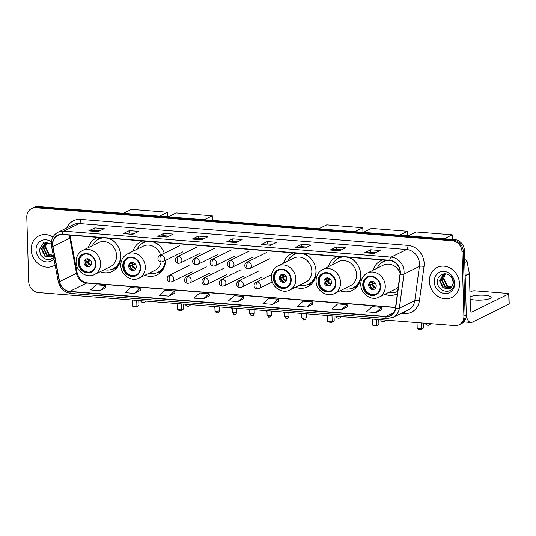 <?xml version="1.0" encoding="UTF-8"?>
<svg xmlns="http://www.w3.org/2000/svg" width="536" height="536" viewBox="0 0 536 536"><rect width="100%" height="100%" fill="white"/><g stroke="black" fill="none" stroke-linecap="round" stroke-linejoin="round"><path stroke-width="0.8" d="M384.861 294.298A18.452 16.154 -116.2 0 0 397.049 293.922A18.452 16.154 -116.2 0 0 397.364 293.762M340.152 290.747A18.452 16.154 -116.2 0 0 352.34 290.378A18.452 16.154 -116.2 0 0 360.815 275.142A18.452 16.154 -116.2 0 0 349.325 257.354M295.443 287.202A18.452 16.154 -116.2 0 0 307.63 286.827A18.452 16.154 -116.2 0 0 316.099 271.591A18.452 16.154 -116.2 0 0 304.615 253.809M144.881 275.256A18.452 16.154 -116.2 0 0 157.068 274.888A18.452 16.154 -116.2 0 0 165.55 260.375M100.172 271.712A18.452 16.154 -116.2 0 0 112.359 271.337A18.452 16.154 -116.2 0 0 120.828 256.101A18.452 16.154 -116.2 0 0 109.344 238.319M164.291 253.24A18.452 16.154 -116.2 0 0 154.053 241.863M142.79 240.972A18.452 16.154 -116.2 0 0 140.774 241.776A18.452 16.154 -116.2 0 0 133.042 251.203M293.353 252.912A18.452 16.154 -116.2 0 0 291.336 253.722A18.452 16.154 -116.2 0 0 283.604 263.149M338.062 256.463A18.452 16.154 -116.2 0 0 336.045 257.267A18.452 16.154 -116.2 0 0 328.313 266.7M382.771 260.007A18.452 16.154 -116.2 0 0 380.761 260.811A18.452 16.154 -116.2 0 0 373.029 270.245M98.081 237.421A18.452 16.154 -116.2 0 0 96.065 238.225A18.452 16.154 -116.2 0 0 88.333 247.659M459.111 324.783L461.523 323.59A10.445 9.146 -116.2 0 0 466.32 314.967L464.404 250.52A10.445 9.146 -116.2 0 0 454.696 239.599L38.317 206.568A10.445 9.146 -116.2 0 0 34.009 207.372L32.803 207.968A10.445 9.146 -116.2 0 1 37.111 207.157A10.445 9.146 -116.2 0 0 32.803 207.968L31.597 208.558A10.445 9.146 -116.2 0 0 26.8 217.18L28.71 281.635A10.445 9.146 -116.2 0 0 38.418 292.555L454.796 325.587A10.445 9.146 -116.2 0 0 459.111 324.783A10.445 9.146 -116.2 0 0 463.901 316.16L461.992 251.706A10.445 9.146 -116.2 0 0 452.284 240.785L35.905 207.754A10.445 9.146 -116.2 0 0 31.597 208.558M452.284 240.785L453.49 240.195L37.111 207.157L453.49 240.195A10.445 9.146 -116.2 0 1 463.198 251.116A10.445 9.146 -116.2 0 0 453.49 240.195L454.696 239.599M463.901 316.16L465.107 315.563L463.198 251.116L465.107 315.563A10.445 9.146 -116.2 0 1 460.317 324.186A10.445 9.146 -116.2 0 0 465.107 315.563L466.32 314.967M31.209 249.682A16.71 14.626 -116.2 0 0 53.633 265.869A16.71 14.626 -116.2 0 0 55.108 265.019A16.71 14.626 -116.2 0 1 53.633 265.869A16.71 14.626 -116.2 0 1 31.209 249.682A16.71 14.626 -116.2 0 1 38.88 235.88A16.71 14.626 -116.2 0 0 31.209 249.682M429.396 281.273A16.71 14.626 -116.2 0 0 451.828 297.46A16.71 14.626 -116.2 0 0 459.499 283.658A16.71 14.626 -116.2 0 0 437.068 267.471A16.71 14.626 -116.2 0 0 429.396 281.273A16.71 14.626 -116.2 0 0 451.828 297.46A16.71 14.626 -116.2 0 0 459.499 283.658A16.71 14.626 -116.2 0 0 437.068 267.471A16.71 14.626 -116.2 0 0 429.396 281.273M52.722 244.65A11.142 9.755 63.8 0 1 57.834 235.451A11.142 9.755 63.8 0 1 62.431 234.594L389.766 260.563A11.142 9.755 63.8 0 1 400.024 274.084L395.414 308.24A11.142 9.755 63.8 0 1 390.396 315.563A11.142 9.755 63.8 0 1 385.799 316.421L69.74 291.35A11.142 9.755 63.8 0 1 59.597 281.594L52.93 246.553A11.142 9.755 63.8 0 1 52.722 244.65M52.468 244.63A11.417 9.996 -116.2 0 0 52.682 246.58L59.349 281.621A11.417 9.996 -116.2 0 0 69.754 291.624L385.806 316.696A11.417 9.996 -116.2 0 0 395.662 308.307L400.271 274.151A11.417 9.996 -116.2 0 0 389.759 260.295L62.424 234.326A11.417 9.996 -116.2 0 0 52.468 244.63M374.095 253.515L380.138 250.547L370.731 249.796L364.688 252.771L374.095 253.515M376.024 252.57L370.771 252.155L364.902 252.711A2.787 1.193 94.5 0 0 364.688 252.771M370.798 252.155L370.731 249.796M339.61 250.781L345.646 247.806L336.24 247.063L330.203 250.031L339.61 250.781M341.533 249.83L336.28 249.414L330.411 249.97A2.787 1.193 94.5 0 0 330.203 250.031M336.313 249.421L336.24 247.063M305.118 248.041L311.155 245.073L301.748 244.329L295.711 247.297L305.118 248.041M307.041 247.096L301.788 246.681L295.926 247.237A2.787 1.193 94.5 0 0 295.711 247.297M301.822 246.681L301.748 244.329M270.633 245.307L276.67 242.339L267.263 241.589L261.226 244.563L270.633 245.307M272.556 244.362L267.303 243.947L261.434 244.496A2.787 1.193 94.5 0 0 261.226 244.563M267.33 243.947L267.263 241.589M98.182 231.626L104.225 228.658L94.818 227.907L88.775 230.882L98.182 231.626M100.111 230.681L94.859 230.266L88.989 230.822A2.787 1.193 94.5 0 0 88.775 230.882M94.885 230.266L94.818 227.907M132.673 234.366L138.71 231.391L129.303 230.648L123.267 233.616L132.673 234.366M134.596 233.415L129.344 232.999L123.481 233.555A2.787 1.193 94.5 0 0 123.267 233.616M129.377 232.999L129.303 230.648M167.165 237.1L173.202 234.125L163.795 233.381L157.758 236.356L167.165 237.1M169.088 236.155L163.835 235.733L157.966 236.289A2.787 1.193 94.5 0 0 157.758 236.356M163.862 235.74L163.795 233.381M201.65 239.833L207.693 236.865L198.287 236.115L192.243 239.09L201.65 239.833M203.58 238.889L198.32 238.473L192.458 239.029A2.787 1.193 94.5 0 0 192.243 239.09M198.354 238.473L198.287 236.115M236.142 242.574L242.178 239.599L232.771 238.855L226.735 241.823L236.142 242.574M238.064 241.622L232.812 241.207L226.942 241.763A2.787 1.193 94.5 0 0 226.735 241.823M232.845 241.207L232.771 238.855M52.97 237.113A16.71 14.626 -116.2 0 0 38.88 235.88A16.71 14.626 -116.2 0 1 52.97 237.113M306.873 307.068L312.602 301.915L303.195 301.172L297.467 306.317L306.873 307.068L312.843 304.086M341.358 309.801L347.087 304.649L337.687 303.905L331.952 309.058L341.358 309.801L347.335 306.827M375.85 312.535L381.578 307.389L372.172 306.639L366.443 311.791L375.85 312.535L381.826 309.56M203.405 298.86L209.134 293.708L199.727 292.958L193.999 298.11L203.405 298.86L209.375 295.879M168.914 296.12L174.642 290.968L165.235 290.224L159.507 295.376L168.914 296.12L174.89 293.145M134.422 293.386L140.157 288.234L130.751 287.49L125.022 292.636L134.422 293.386L140.399 290.411M99.937 290.646L105.666 285.5L96.259 284.75L90.53 289.902L99.937 290.646L105.914 287.671M272.382 304.327L278.11 299.182L268.704 298.431L262.975 303.584L272.382 304.327L278.358 301.353M237.89 301.594L243.625 296.442L234.219 295.698L228.483 300.85L237.89 301.594L243.867 298.619M243.625 296.442L243.873 298.653M209.134 293.708L209.382 295.912M174.642 290.968L174.89 293.179M140.157 288.234L140.405 290.445M105.666 285.5L105.914 287.705M278.11 299.182L278.358 301.386M312.602 301.915L312.85 304.126M347.087 304.649L347.335 306.86M381.578 307.389L381.826 309.594M53.084 255.806L48.676 254.392L45.258 247.317L47.168 242.205M53.272 255.578L49.158 254.158L45.734 247.083L45.989 245.12A7.866 6.888 -116.2 0 1 47.342 242.225M52.267 256.57L46.759 255.337L43.342 248.262L46.324 242.178M52.481 256.396L47.242 255.103L43.818 248.027L46.498 242.172M53.305 255.531L51.356 257.133L44.843 256.282L41.419 249.207L45.091 242.687L46.27 242.178M51.59 257.012L45.319 256.047L41.902 248.972L45.607 242.433M51.416 241.944A11.35 9.936 -116.2 0 0 41.024 240.805A11.35 9.936 -116.2 0 0 36.033 250.064A11.35 9.936 -116.2 0 0 42.82 260.871A11.35 9.936 -116.2 0 0 53.968 258.995M51.382 243.934L43.47 242.875L39.322 249.716L40.676 255.123L44.562 258.928L49.473 259.839L53.701 257.608M78.537 262.58A9.4 8.228 -116.2 0 0 91.154 271.685A9.4 8.228 -116.2 0 0 95.468 263.926A9.4 8.228 -116.2 0 0 82.852 254.821A9.4 8.228 -116.2 0 0 78.537 262.58M83.234 254.64A9.4 8.228 -116.2 0 0 79.294 262.211A9.4 8.228 -116.2 0 0 91.529 271.491M102.443 237.77A16.469 14.418 -116.2 0 0 99.361 238.822L98.604 239.19A16.469 14.418 -116.2 0 0 92.44 245.635M104.279 269.688A16.469 14.418 -116.2 0 0 113.143 268.744A16.469 14.418 -116.2 0 0 120.707 255.143A16.469 14.418 -116.2 0 0 120.567 253.434M115.267 242.647A16.469 14.418 -116.2 0 0 106.892 238.125M103.904 237.884A16.469 14.418 -116.2 0 0 98.604 239.19M116.587 255.592A13.4 11.732 -116.2 0 0 98.597 242.607L82.598 250.48A13.4 11.732 63.8 0 1 100.587 263.464A13.4 11.732 63.8 0 1 94.43 274.533L110.429 266.66A13.4 11.732 -116.2 0 0 116.587 255.592M113.143 268.744L113.9 268.369A16.469 14.418 -116.2 0 0 120.138 261.756M83.998 262.58A4.181 3.658 -116.2 0 0 89.606 266.627A4.181 3.658 -116.2 0 0 91.522 263.176A4.181 3.658 -116.2 0 0 85.914 259.129A4.181 3.658 -116.2 0 0 83.998 262.58M86.464 258.921A4.181 3.658 -116.2 0 0 85.05 262.064A4.181 3.658 -116.2 0 0 90.108 266.318M116.232 268.536A18.103 15.845 63.8 0 1 115.575 268.657L112.098 269.199M85.814 259.571A4.871 4.268 63.8 0 0 85.552 260.483L85.318 260.463M85.552 260.483L89.15 259.27M85.077 262.419L90.081 259.953M89.197 266.439A4.871 4.268 63.8 0 1 85.613 262.519L85.083 262.473M90.644 260.596L85.613 262.519M123.474 213.321L131.474 209.388L167.527 212.249L167.668 216.825M167.527 212.249L159.534 216.182M132.345 300.006L132.526 306.023L136.915 306.371L136.734 300.354M132.526 306.023L133.471 306.599L136.606 306.847L138.938 305.373L138.791 300.515M136.606 306.847L138.938 305.373M123.246 266.124A9.4 8.228 -116.2 0 0 135.863 275.229A9.4 8.228 -116.2 0 0 140.177 267.471A9.4 8.228 -116.2 0 0 127.561 258.365A9.4 8.228 -116.2 0 0 123.246 266.124M127.95 258.191A9.4 8.228 -116.2 0 0 124.004 265.755A9.4 8.228 -116.2 0 0 136.238 275.035M147.152 241.314A16.469 14.418 -116.2 0 0 144.07 242.366L143.313 242.741A16.469 14.418 -116.2 0 0 137.149 249.186M159.976 246.198A16.469 14.418 -116.2 0 0 151.608 241.669M148.613 241.435A16.469 14.418 -116.2 0 0 143.313 242.741M160.586 255.062A13.4 11.732 -116.2 0 0 143.306 246.158L127.307 254.03A13.4 11.732 63.8 0 1 145.296 267.015A13.4 11.732 63.8 0 1 139.139 278.084L155.145 270.211A13.4 11.732 -116.2 0 0 161.081 262.01M148.988 273.239A16.469 14.418 -116.2 0 0 157.852 272.288A16.469 14.418 -116.2 0 0 165.376 260.463M157.852 272.288L158.609 271.92A16.469 14.418 -116.2 0 0 164.847 265.3M128.707 266.131A4.181 3.658 -116.2 0 0 134.315 270.178A4.181 3.658 -116.2 0 0 136.231 266.727A4.181 3.658 -116.2 0 0 130.623 262.68A4.181 3.658 -116.2 0 0 128.707 266.131M131.179 262.466A4.181 3.658 -116.2 0 0 129.766 265.608A4.181 3.658 -116.2 0 0 134.817 269.869M160.947 272.087A18.103 15.845 63.8 0 1 160.284 272.201L156.807 272.744M130.523 263.116A4.871 4.268 63.8 0 0 130.261 264.027L130.027 264.014M130.261 264.027L133.859 262.814M129.786 265.963L134.791 263.498M133.906 269.99A4.871 4.268 63.8 0 1 130.322 266.064L129.792 266.024M135.353 264.148L130.322 266.064M168.19 216.866L176.183 212.933L212.243 215.794L212.377 220.376M212.243 215.794L204.243 219.727M177.054 303.55L177.235 309.567L181.624 309.915L181.443 303.899M177.235 309.567L178.18 310.15L181.315 310.398L183.647 308.924L183.5 304.066M181.315 310.398L183.647 308.924M273.809 278.07A9.4 8.228 -116.2 0 0 286.425 287.175A9.4 8.228 -116.2 0 0 290.74 279.417A9.4 8.228 -116.2 0 0 278.124 270.312A9.4 8.228 -116.2 0 0 273.809 278.07M278.506 270.137A9.4 8.228 -116.2 0 0 274.566 277.702A9.4 8.228 -116.2 0 0 286.794 286.981M297.715 253.26A16.469 14.418 -116.2 0 0 294.626 254.312L293.875 254.68A16.469 14.418 -116.2 0 0 287.711 261.132M299.55 285.179A16.469 14.418 -116.2 0 0 308.414 284.234A16.469 14.418 -116.2 0 0 315.972 270.633A16.469 14.418 -116.2 0 0 315.838 268.925M310.532 258.138A16.469 14.418 -116.2 0 0 302.163 253.615M299.175 253.374A16.469 14.418 -116.2 0 0 293.875 254.68M311.858 271.082A13.4 11.732 -116.2 0 0 293.869 258.097L277.869 265.977A13.4 11.732 63.8 0 1 295.859 278.955A13.4 11.732 63.8 0 1 289.701 290.023L305.701 282.15A13.4 11.732 -116.2 0 0 311.858 271.082M308.414 284.234L309.172 283.859A16.469 14.418 -116.2 0 0 315.409 277.246M279.269 278.07A4.181 3.658 -116.2 0 0 284.871 282.117A4.181 3.658 -116.2 0 0 286.794 278.673A4.181 3.658 -116.2 0 0 281.186 274.626A4.181 3.658 -116.2 0 0 279.269 278.07M281.735 274.412A4.181 3.658 -116.2 0 0 280.321 277.554A4.181 3.658 -116.2 0 0 285.38 281.809M311.503 284.026A18.103 15.845 63.8 0 1 310.846 284.147L307.369 284.69M281.085 275.062A4.871 4.268 63.8 0 0 280.824 275.973L280.589 275.953M280.824 275.973L284.422 274.76M280.348 277.909L285.353 275.444M284.469 281.936A4.871 4.268 63.8 0 1 280.884 278.01L280.355 277.97M285.909 276.087L280.884 278.01M318.746 228.812L326.746 224.879L362.798 227.74L362.939 232.316M362.798 227.74L354.805 231.673M327.617 315.496L327.791 321.513L332.186 321.861L332.005 315.845M327.791 321.513L328.742 322.089L331.878 322.344L334.209 320.863L334.062 316.005M331.878 322.344L334.209 320.863M318.518 281.621A9.4 8.228 -116.2 0 0 331.134 290.726A9.4 8.228 -116.2 0 0 335.449 282.961A9.4 8.228 -116.2 0 0 322.833 273.856A9.4 8.228 -116.2 0 0 318.518 281.621M323.215 273.682A9.4 8.228 -116.2 0 0 319.275 281.246A9.4 8.228 -116.2 0 0 331.509 290.525M342.424 256.804A16.469 14.418 -116.2 0 0 339.342 257.856L338.585 258.231A16.469 14.418 -116.2 0 0 332.421 264.677M344.259 288.73A16.469 14.418 -116.2 0 0 353.123 287.778A16.469 14.418 -116.2 0 0 360.688 274.184A16.469 14.418 -116.2 0 0 360.554 272.469M355.247 261.689A16.469 14.418 -116.2 0 0 346.872 257.159M343.884 256.925A16.469 14.418 -116.2 0 0 338.585 258.231M356.567 274.633A13.4 11.732 -116.2 0 0 338.578 261.648L322.578 269.521A13.4 11.732 63.8 0 1 340.568 282.505A13.4 11.732 63.8 0 1 334.41 293.574L350.417 285.701A13.4 11.732 -116.2 0 0 356.567 274.633M353.123 287.778L353.881 287.41A16.469 14.418 -116.2 0 0 360.118 280.79M323.979 281.621A4.181 3.658 -116.2 0 0 329.586 285.668A4.181 3.658 -116.2 0 0 331.503 282.217A4.181 3.658 -116.2 0 0 325.895 278.171A4.181 3.658 -116.2 0 0 323.979 281.621M326.451 277.956A4.181 3.658 -116.2 0 0 325.037 281.099A4.181 3.658 -116.2 0 0 330.089 285.36M356.212 287.577A18.103 15.845 63.8 0 1 355.556 287.691L352.078 288.234M325.794 278.606A4.871 4.268 63.8 0 0 325.533 279.524L325.298 279.504M325.533 279.524L329.131 278.305M325.057 281.454L330.062 278.988M329.178 285.48A4.871 4.268 63.8 0 1 325.593 281.554L325.064 281.514M330.625 279.638L325.593 281.554M363.455 232.356L371.455 228.423L407.507 231.284L407.648 235.867M407.507 231.284L399.514 235.217M372.326 319.047L372.507 325.057L376.895 325.406L376.714 319.389M372.507 325.057L373.451 325.64L376.587 325.888L378.918 324.414L378.771 319.557M376.587 325.888L378.918 324.414M363.227 285.165A9.4 8.228 -116.2 0 0 375.843 294.271A9.4 8.228 -116.2 0 0 380.158 286.505A9.4 8.228 -116.2 0 0 367.549 277.4A9.4 8.228 -116.2 0 0 363.227 285.165M367.93 277.226A9.4 8.228 -116.2 0 0 363.984 284.797A9.4 8.228 -116.2 0 0 376.218 294.076M387.133 260.355A16.469 14.418 -116.2 0 0 384.051 261.407L383.294 261.776A16.469 14.418 -116.2 0 0 377.136 268.221M388.6 260.469A16.469 14.418 -116.2 0 0 383.294 261.776M400.124 272.891A13.4 11.732 -116.2 0 0 383.287 265.193L367.287 273.065A13.4 11.732 63.8 0 1 385.277 286.05A13.4 11.732 63.8 0 1 379.12 297.118L395.126 289.246A13.4 11.732 -116.2 0 0 398.302 286.82M388.969 292.274A16.469 14.418 -116.2 0 0 397.685 291.396M368.688 285.165A4.181 3.658 -116.2 0 0 374.296 289.212A4.181 3.658 -116.2 0 0 376.212 285.762A4.181 3.658 -116.2 0 0 370.604 281.715A4.181 3.658 -116.2 0 0 368.688 285.165M371.16 281.507A4.181 3.658 -116.2 0 0 369.746 284.65A4.181 3.658 -116.2 0 0 374.798 288.904M370.503 282.157A4.871 4.268 63.8 0 0 370.249 283.068L370.008 283.048M370.249 283.068L373.84 281.856M369.766 285.005L374.778 282.539M373.887 289.025A4.871 4.268 63.8 0 1 370.309 285.105L369.773 285.058M375.334 283.182L370.309 285.105M408.171 235.907L416.164 231.974L452.223 234.835L452.357 239.411M452.223 234.835L444.223 238.768M417.035 322.592L417.216 328.608L421.604 328.957L421.423 322.94M417.216 328.608L418.16 329.184L421.296 329.432L423.628 327.958L423.48 323.101M421.296 329.432L423.628 327.958M470.126 299.061A11.142 2.486 -1.7 0 0 475.204 300.026A11.142 2.486 -1.7 0 0 491.17 297.319A11.142 2.486 -1.7 0 0 484.866 295.269A11.142 2.486 -1.7 0 0 470.059 296.823M464.692 260.228L465.449 259.86L464.678 259.799M466.32 315.577A13.923 5.97 94.5 0 0 470.843 322.464A13.923 5.97 94.5 0 0 472.343 322.149L509.026 304.1L508.724 293.922L472.042 311.972A3.484 1.494 -85.5 0 1 471.667 312.053A3.484 1.494 -85.5 0 1 470.434 309.326L469.382 273.856L465.161 275.933M508.724 293.922A1.742 0.389 -1.7 0 0 508.899 293.748L509.2 303.919A1.742 0.389 178.3 0 1 509.026 304.1M508.899 293.748A1.742 0.389 -1.7 0 0 507.914 293.427L474.675 290.787A1.742 0.389 -1.7 0 0 472.357 291.035L469.925 292.234M465.449 259.86A1.742 1.521 63.8 0 1 467.03 261.38L469.348 273.561A1.742 1.521 63.8 0 1 469.382 273.856M451.279 287.397L446.87 285.983L443.446 278.908L445.356 273.796M451.466 287.169L447.346 285.748L443.929 278.673L444.177 276.71A7.866 6.888 -116.2 0 1 445.537 273.816M450.461 288.16L444.954 286.928L441.53 279.852L444.518 273.769M450.675 287.986L445.429 286.693L442.012 279.618L444.692 273.762M451.533 287.075A7.866 6.888 -116.2 0 0 453.041 282.284A7.866 6.888 -116.2 0 0 450.428 276.301C445.778 271.095 437.376 274.573 437.517 281.306C436.853 293.179 454.407 294.994 454.16 283.537L451.647 276.161L453.59 282.619L451.533 287.075L449.55 288.723L443.038 287.872L439.614 280.797L443.279 274.278L444.465 273.769M449.784 288.603L443.513 287.638L440.096 280.556L443.801 274.023M434.227 281.655A11.35 9.936 -116.2 0 0 444.773 293.52A11.35 9.936 -116.2 0 0 454.669 283.276A11.35 9.936 -116.2 0 0 444.116 271.41A11.35 9.936 -116.2 0 0 434.227 281.655M38.317 206.568L35.905 207.754M464.404 250.52L461.992 251.706M69.653 235.17A11.142 9.755 -116.2 0 0 69.626 236.336A11.142 9.755 -116.2 0 0 69.834 238.232L76.501 273.28A11.142 9.755 -116.2 0 0 86.651 283.028L395.508 307.53M66.819 227.927A17.407 15.236 63.8 0 1 80.668 219.425L408.003 245.394A3.484 1.494 -85.5 0 1 406.59 249.528L79.261 223.559A13.923 12.194 -116.2 0 0 73.512 224.638L58.056 232.242A13.923 12.194 63.8 0 1 63.804 231.17A3.484 1.494 94.5 0 0 62.424 234.326M408.003 245.394A17.407 15.236 63.8 0 1 424.184 263.598A17.407 15.236 63.8 0 1 424.03 266.526L419.42 300.676A17.407 15.236 63.8 0 1 404.399 313.466L401.444 313.232M419.534 264.094A13.923 12.194 -116.2 0 0 406.59 249.528L391.133 257.139A13.923 12.194 63.8 0 1 403.956 274.043L399.347 308.193A13.923 12.194 63.8 0 1 393.076 317.352L408.533 309.741A13.923 12.194 -116.2 0 0 414.804 300.582L419.413 266.432A13.923 12.194 -116.2 0 0 419.534 264.094M58.056 232.242C53.587 234.688 51.342 238.634 51.315 244.094L51.57 246.419A3.484 0.509 -10.8 0 0 52.682 246.58M51.57 246.419L58.236 281.467C60.005 288.415 64.226 292.401 70.899 293.427A3.484 1.494 -85.5 0 1 69.754 291.624M385.806 316.696A3.484 1.494 94.5 0 0 386.952 318.505L393.076 317.352M395.662 308.307A3.484 1.025 7.7 0 0 399.347 308.193L414.804 300.582A3.484 1.025 -172.3 0 1 419.42 300.676M58.236 281.467A3.484 0.509 -10.8 0 0 59.349 281.621M400.271 274.151A3.484 1.025 7.7 0 0 403.956 274.043L419.413 266.432A3.484 1.025 -172.3 0 1 424.03 266.526M389.759 260.295A3.484 1.494 -85.5 0 1 391.133 257.139L63.804 231.17L79.261 223.559A3.484 1.494 -85.5 0 0 80.668 219.425M404.151 311.898A3.484 1.494 -85.5 0 1 404.399 313.466M385.799 316.421L393.88 312.448M52.93 246.553L69.834 238.232A6.264 0.911 169.2 0 0 70.464 237.676L77.13 272.724A6.264 0.911 169.2 0 1 76.501 273.28L59.597 281.594M69.74 291.35L86.651 283.028A6.264 2.687 -85.5 0 1 87.328 282.887L395.535 307.342M236.275 242.507L226.942 241.763M201.791 239.766L192.458 239.029M167.299 237.033L157.966 236.289M132.814 234.292L123.481 233.555M98.323 231.559L88.989 230.822M270.767 245.24L261.434 244.496M305.259 247.974L295.926 247.237M339.744 250.714L330.411 249.97M374.235 253.448L364.902 252.711M95.937 263.96A9.923 8.683 -116.2 0 0 86.718 253.582A9.923 8.683 -116.2 0 0 78.068 262.54A9.923 8.683 -116.2 0 0 87.288 272.918A9.923 8.683 -116.2 0 0 95.937 263.96M112.393 269.079A16.69 14.613 -116.2 0 0 118.731 265.173M101.338 237.683A16.69 14.613 -116.2 0 0 97.874 239.579M87.321 260.054A4.04 3.538 63.8 0 1 87.837 258.828M88.031 259.819A3.832 3.35 63.8 0 1 88.366 258.942M91.013 265.293A4.04 3.538 63.8 0 1 87.381 262.091M91.247 264.797A3.832 3.35 63.8 0 1 88.092 261.849M140.653 267.504A9.923 8.683 -116.2 0 0 131.427 257.133A9.923 8.683 -116.2 0 0 122.778 266.091A9.923 8.683 -116.2 0 0 132.003 276.469A9.923 8.683 -116.2 0 0 140.653 267.504M157.102 272.63A16.69 14.613 -116.2 0 0 163.44 268.717M146.053 241.227A16.69 14.613 -116.2 0 0 142.583 243.13M132.03 263.605A4.04 3.538 63.8 0 1 132.546 262.379M132.74 263.364A3.832 3.35 63.8 0 1 133.075 262.493M135.722 268.838A4.04 3.538 63.8 0 1 132.091 265.635M135.956 268.348A3.832 3.35 63.8 0 1 132.801 265.4M291.209 279.45A9.923 8.683 -116.2 0 0 281.99 269.079A9.923 8.683 -116.2 0 0 273.34 278.037A9.923 8.683 -116.2 0 0 282.559 288.408A9.923 8.683 -116.2 0 0 291.209 279.45M307.664 284.576A16.69 14.613 -116.2 0 0 314.002 280.663M296.609 253.173A16.69 14.613 -116.2 0 0 293.145 255.069M282.593 275.544A4.04 3.538 63.8 0 1 283.109 274.325M283.303 275.31A3.832 3.35 63.8 0 1 283.638 274.439M286.284 280.784A4.04 3.538 63.8 0 1 282.653 277.581M286.519 280.295A3.832 3.35 63.8 0 1 283.363 277.34M335.918 283.001A9.923 8.683 -116.2 0 0 326.699 272.623A9.923 8.683 -116.2 0 0 318.049 281.581A9.923 8.683 -116.2 0 0 327.275 291.959A9.923 8.683 -116.2 0 0 335.918 283.001M352.373 288.12A16.69 14.613 -116.2 0 0 358.711 284.214M341.318 256.717A16.69 14.613 -116.2 0 0 337.854 258.62M327.302 279.095A4.04 3.538 63.8 0 1 327.818 277.869M328.012 278.854A3.832 3.35 63.8 0 1 328.347 277.983M330.993 284.328A4.04 3.538 63.8 0 1 327.362 281.132M331.228 283.839A3.832 3.35 63.8 0 1 328.072 280.891M380.634 286.546A9.923 8.683 -116.2 0 0 371.408 276.167A9.923 8.683 -116.2 0 0 362.758 285.125A9.923 8.683 -116.2 0 0 371.984 295.504A9.923 8.683 -116.2 0 0 380.634 286.546M397.082 291.664A16.69 14.613 -116.2 0 0 397.672 291.497M386.034 260.268A16.69 14.613 -116.2 0 0 382.563 262.164M372.011 282.64A4.04 3.538 63.8 0 1 372.527 281.413M372.728 282.405A3.832 3.35 63.8 0 1 373.056 281.527M375.703 287.872A4.04 3.538 63.8 0 1 372.071 284.676M375.937 287.383A3.832 3.35 63.8 0 1 372.788 284.435M161.296 255.149A3.484 3.049 -116.2 0 0 159.862 255.417C156.72 257.34 157.631 261.756 161.122 262.01A3.484 1.494 -85.5 0 1 159.889 259.283A3.484 1.494 94.5 0 1 161.296 255.149A3.484 3.049 -116.2 0 1 164.532 258.788A3.484 3.049 -116.2 0 1 162.931 261.662L161.122 262.01M214.869 306.612A2.265 0.503 178.3 0 1 214.387 306.512M178.669 256.53A3.484 3.049 -116.2 0 0 177.228 256.798C174.086 258.714 174.997 263.129 178.488 263.39A3.484 1.494 -85.5 0 1 177.255 260.663A3.484 1.494 94.5 0 1 178.669 256.53A3.484 3.049 -116.2 0 1 181.898 260.168A3.484 3.049 -116.2 0 1 180.304 263.042L178.488 263.39M232.235 307.992A2.265 0.503 178.3 0 1 231.753 307.892M196.035 257.903A3.484 3.049 -116.2 0 0 194.602 258.171C191.459 260.094 192.37 264.509 195.861 264.771A3.484 1.494 -85.5 0 1 194.628 262.037A3.484 1.494 94.5 0 1 196.035 257.903A3.484 3.049 -116.2 0 1 199.271 261.548A3.484 3.049 -116.2 0 1 197.67 264.422L195.861 264.771M249.609 309.366A2.265 0.503 178.3 0 1 249.126 309.272M213.408 259.283A3.484 3.049 -116.2 0 0 211.968 259.551C208.826 261.474 209.737 265.89 213.234 266.144A3.484 1.494 -85.5 0 1 211.995 263.417A3.484 1.494 94.5 0 1 213.408 259.283A3.484 3.049 -116.2 0 1 216.645 262.921A3.484 3.049 -116.2 0 1 215.043 265.802L213.234 266.144M266.975 310.746A2.265 0.503 178.3 0 1 266.493 310.646M230.775 260.663A3.484 3.049 -116.2 0 0 229.341 260.932C226.199 262.848 227.11 267.263 230.601 267.524A3.484 1.494 -85.5 0 1 229.368 264.797A3.484 1.494 94.5 0 1 230.775 260.663A3.484 3.049 -116.2 0 1 234.011 264.302A3.484 3.049 -116.2 0 1 232.416 267.176L230.601 267.524M284.348 312.126A2.265 0.503 178.3 0 1 283.866 312.026M248.148 262.037A3.484 3.049 -116.2 0 0 246.707 262.305C243.565 264.228 244.483 268.643 247.974 268.905A3.484 1.494 -85.5 0 1 246.734 266.178A3.484 1.494 94.5 0 1 248.148 262.037A3.484 3.049 -116.2 0 1 251.384 265.682A3.484 3.049 -116.2 0 1 249.783 268.556L247.974 268.905M301.714 313.5A2.265 0.503 178.3 0 1 301.239 313.406M216.269 311.115A2.265 0.503 178.3 0 1 214.99 310.699C216.175 312.763 216.872 313.493 217.073 312.89A2.265 0.972 -85.5 0 1 216.269 311.115A2.265 0.503 178.3 0 0 219.512 310.565L219.405 306.914M217.315 312.836A2.265 0.972 -85.5 0 1 217.073 312.89C217.67 312.475 218.333 313.942 219.512 310.565M170.555 275.102A3.484 3.049 -116.2 0 0 169.115 275.377C165.972 277.293 166.884 281.708 170.381 281.97A3.484 1.494 -85.5 0 1 169.142 279.243A3.484 1.494 94.5 0 1 170.555 275.102A3.484 3.049 -116.2 0 1 173.791 278.747A3.484 3.049 -116.2 0 1 172.19 281.621L170.381 281.97M233.636 312.495A2.265 0.503 178.3 0 1 232.356 312.079C233.549 314.136 234.245 314.867 234.44 314.27A2.265 0.972 -85.5 0 1 233.636 312.495A2.265 0.503 178.3 0 0 236.879 311.945L236.771 308.287M234.688 314.217A2.265 0.972 -85.5 0 1 234.44 314.27C235.043 313.848 235.699 315.322 236.879 311.945M187.922 276.482A3.484 3.049 -116.2 0 0 186.488 276.75C183.345 278.673 184.257 283.088 187.747 283.343A3.484 1.494 -85.5 0 1 186.515 280.616A3.484 1.494 94.5 0 1 187.922 276.482A3.484 3.049 -116.2 0 1 191.158 280.127A3.484 3.049 -116.2 0 1 189.563 283.001L187.747 283.343M251.009 313.875A2.265 0.503 178.3 0 1 249.729 313.46C250.922 315.516 251.612 316.247 251.813 315.644A2.265 0.972 -85.5 0 1 251.009 313.875A2.265 0.503 178.3 0 0 254.252 313.325L254.144 309.667M252.054 315.597A2.265 0.972 -85.5 0 1 251.813 315.644C252.409 315.228 253.072 316.702 254.252 313.325M205.295 277.862A3.484 3.049 -116.2 0 0 203.854 278.13C200.712 280.047 201.63 284.462 205.12 284.723A3.484 1.494 -85.5 0 1 203.881 281.996A3.484 1.494 94.5 0 1 205.295 277.862A3.484 3.049 -116.2 0 1 208.531 281.5A3.484 3.049 -116.2 0 1 206.93 284.375L205.12 284.723M268.375 315.248A2.265 0.503 178.3 0 1 267.096 314.833C268.288 316.897 268.985 317.627 269.179 317.024A2.265 0.972 -85.5 0 1 268.375 315.248A2.265 0.503 178.3 0 0 271.625 314.699L271.511 311.048M269.427 316.97A2.265 0.972 -85.5 0 1 269.179 317.024C269.782 316.609 270.439 318.076 271.625 314.699M222.661 279.236A3.484 3.049 -116.2 0 0 221.227 279.511C218.085 281.427 218.996 285.842 222.487 286.103A3.484 1.494 -85.5 0 1 221.254 283.377A3.484 1.494 94.5 0 1 222.661 279.236A3.484 3.049 -116.2 0 1 225.897 282.881A3.484 3.049 -116.2 0 1 224.303 285.755L222.487 286.103M285.748 316.629A2.265 0.503 178.3 0 1 284.469 316.213C285.661 318.27 286.351 319 286.552 318.404A2.265 0.972 -85.5 0 1 285.748 316.629A2.265 0.503 178.3 0 0 288.991 316.079L288.884 312.428M286.794 318.351A2.265 0.972 -85.5 0 1 286.552 318.404C287.149 317.982 287.812 319.456 288.991 316.079M240.034 280.616A3.484 3.049 -116.2 0 0 238.594 280.884C235.451 282.807 236.369 287.222 239.86 287.477A3.484 1.494 -85.5 0 1 238.62 284.75A3.484 1.494 94.5 0 1 240.034 280.616A3.484 3.049 -116.2 0 1 243.27 284.261A3.484 3.049 -116.2 0 1 241.669 287.135L239.86 287.477M303.121 318.009A2.265 0.503 178.3 0 1 301.835 317.593C303.028 319.65 303.724 320.381 303.919 319.778A2.265 0.972 -85.5 0 1 303.121 318.009A2.265 0.503 178.3 0 0 306.364 317.459L306.25 313.801M304.167 319.731A2.265 0.972 -85.5 0 1 303.919 319.778C304.522 319.362 305.178 320.836 306.364 317.459M257.401 281.996A3.484 3.049 -116.2 0 0 255.967 282.264C252.825 284.18 253.736 288.596 257.226 288.857A3.484 1.494 -85.5 0 1 255.994 286.13A3.484 1.494 94.5 0 1 257.401 281.996A3.484 3.049 -116.2 0 1 260.637 285.634A3.484 3.049 -116.2 0 1 259.042 288.509L257.226 288.857M472.042 311.972L471.305 311.912M465.148 275.625L469.348 273.561M467.03 261.38L464.759 262.499M70.899 293.427L386.952 318.505M77.13 272.724C78.892 278.82 82.296 282.211 87.328 282.887M70.464 237.676L70.243 235.217M82.598 250.48C78.29 252.838 76.125 256.644 76.099 261.903C75.991 271.256 86.738 278.767 94.43 274.533M97.599 239.739L99.89 237.569M140.646 300.663A2.787 2.787 0 0 0 145.846 301.078M127.307 254.03C122.999 256.389 120.835 260.195 120.808 265.447C120.701 274.807 131.447 282.318 139.139 278.084M142.315 243.29L144.599 241.113M185.356 304.214A2.787 2.787 0 0 0 190.555 304.622M277.869 265.977C273.561 268.328 271.397 272.141 271.37 277.393C271.256 286.753 282.003 294.257 289.701 290.023M292.87 255.237L295.162 253.059M335.918 316.153A2.787 2.787 0 0 0 341.117 316.568M322.578 269.521C318.27 271.879 316.106 275.685 316.079 280.944C315.972 290.298 326.719 297.808 334.41 293.574M337.58 258.781L339.871 256.603M380.627 319.704A2.787 2.787 0 0 0 385.826 320.113M367.287 273.065C362.979 275.424 360.815 279.229 360.788 284.489C360.681 293.842 371.428 301.353 379.12 297.118M396.787 291.785L397.652 291.651M382.295 262.325L384.587 260.154M425.336 323.248A2.787 2.787 0 0 0 430.535 323.664M213.991 306.485L214.909 308.006M179.788 245.615L159.862 255.417M182.863 251.86L162.931 261.662M231.364 307.858L232.276 309.386M197.154 246.989L177.228 256.798M200.23 253.24L180.304 263.042M248.731 309.239L249.649 310.759M214.527 248.369L194.602 258.171M217.603 254.613L197.67 264.422M266.104 310.619L267.015 312.14M231.894 249.749L211.968 259.551M234.969 255.994L215.043 265.802M283.47 311.992L284.388 313.52M249.267 251.123L229.341 260.932M252.342 257.374L232.416 267.176M300.843 313.372L301.755 314.893M266.633 252.503L246.707 262.305M269.709 258.747L249.783 268.556M189.041 265.568L169.115 275.377M214.99 310.699L214.862 306.552M192.116 271.812L172.19 281.621M206.414 266.948L186.488 276.75M232.356 312.079L232.235 307.932M209.489 273.192L189.563 283.001M223.78 268.322L203.854 278.13M249.729 313.46L249.602 309.305M226.855 274.573L206.93 284.375M241.153 269.702L221.227 279.511M267.096 314.833L266.975 310.686M244.228 275.946L224.303 285.755M258.52 271.082L238.594 280.884M284.469 316.213L284.341 312.066M261.595 277.326L241.669 287.135M271.578 274.586L255.967 282.264M301.835 317.593L301.714 313.439M272.275 281.996L259.042 288.509M470.843 322.464L463.814 321.901"/></g></svg>

